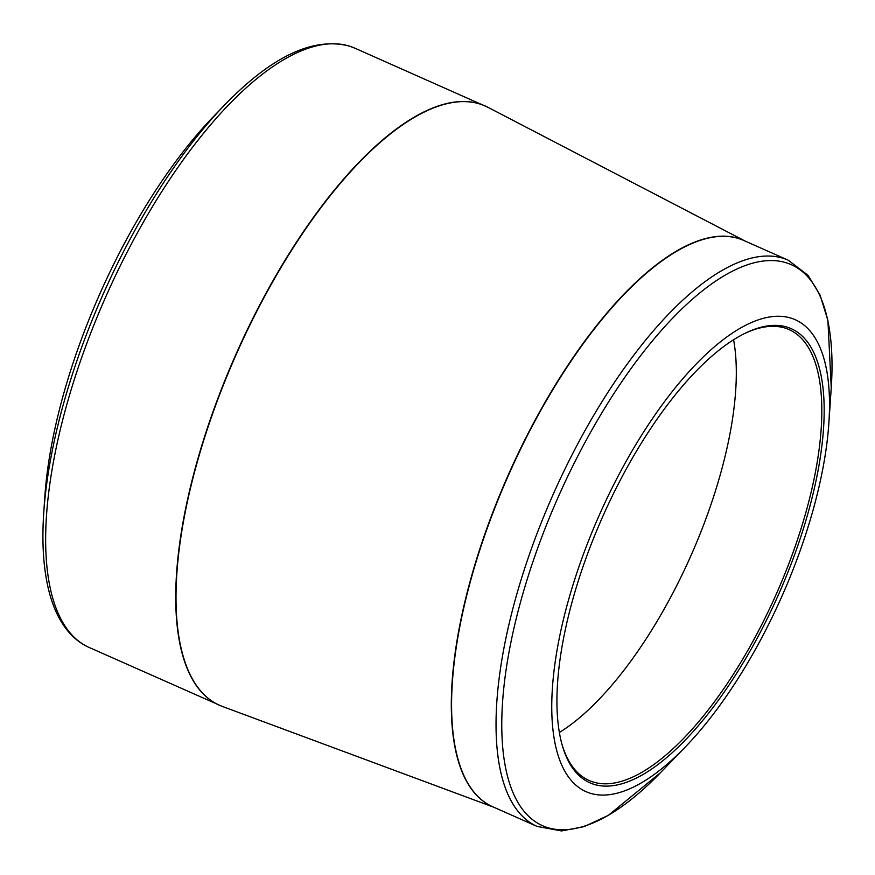 <?xml version="1.0" encoding="UTF-8"?>
<svg xmlns="http://www.w3.org/2000/svg" width="875" height="875" viewBox="0 0 875 875"><rect width="100%" height="100%" fill="white"/><g stroke="black" fill="none" stroke-linecap="round" stroke-linejoin="round"><path stroke-width="1.31" d="M43.75 512.619L44.822 496.738A303.122 117.381 -66.1 0 1 213.511 116.506L224.569 105.055C271.753 56.306 313.403 36.663 349.497 46.123L354.933 48.202A327.775 126.93 113.9 0 0 349.989 46.309A327.775 126.93 113.9 0 0 103.239 302.597A327.775 126.93 113.9 0 0 89.086 647.434C81.167 643.891 74.222 638.597 68.261 631.531C58.538 619.905 51.625 604.373 47.523 584.948C43.148 564.287 41.891 540.181 43.75 512.63L43.75 512.63A324.909 125.814 -66.1 0 1 224.569 105.055M589.805 793.1A258.092 99.947 -66.1 0 1 645.411 429.231A258.092 99.947 -66.1 0 1 828.855 423.303A258.092 99.947 -66.1 0 1 685.223 747.053A258.092 99.947 -66.1 0 1 589.805 793.1M787.544 327.261A248.347 96.163 -66.1 0 1 757.203 638.138A248.347 96.163 -66.1 0 1 562.264 745.336A248.347 96.163 -66.1 0 1 602.678 516.698A248.347 96.163 -66.1 0 1 745.062 333.298A248.347 96.163 -66.1 0 1 787.544 327.261M561.98 744.352A246.619 95.495 113.9 0 0 589.116 780.489A246.619 95.495 113.9 0 0 592.834 781.9A246.619 95.495 113.9 0 0 778.487 589.083A246.619 95.495 113.9 0 0 789.141 329.623A246.619 95.495 113.9 0 0 785.422 328.202A246.619 95.495 113.9 0 0 744.144 333.758M733.578 339.773A246.619 95.495 -66.1 0 1 690.867 555.822A246.619 95.495 -66.1 0 1 559.355 732.473M220.708 705.797A327.775 126.93 -66.1 0 1 219.166 705.141A327.775 126.93 -66.1 0 1 233.319 360.303A327.775 126.93 -66.1 0 1 480.069 104.027A327.775 126.93 -66.1 0 1 485.012 105.908A327.775 126.93 -66.1 0 1 486.533 106.619M493.194 806.947A309.717 119.93 -66.1 0 1 508.309 474.83A309.717 119.93 -66.1 0 1 744.384 240.745M744.997 241.008L488.042 107.362A327.775 126.919 113.9 0 0 480.342 104.158A327.775 126.919 113.9 0 0 232.039 364.044A327.775 126.919 113.9 0 0 222.272 706.409L89.086 647.434M783.595 258.431A309.717 119.93 -66.1 0 1 788.266 260.214L743.816 240.494A309.717 119.93 113.9 0 0 508.583 474.961A309.717 119.93 113.9 0 0 492.614 806.695L537.075 826.416A309.717 119.93 -66.1 0 1 550.452 500.588A309.717 119.93 -66.1 0 1 783.595 258.431M828.855 423.303L831.25 387.767A306.841 118.825 113.9 0 0 786.669 262.927A306.841 118.825 113.9 0 0 553.164 508.703A306.841 118.825 113.9 0 0 547.05 827.422A306.841 118.825 113.9 0 0 660.483 772.68L685.223 747.053M488.042 107.362L354.933 48.202M493.795 807.22L222.272 706.409M537.075 826.416L561.531 830.944L584.205 826.612L608.322 815.38L660.483 772.68M788.266 260.214L808.041 275.308L820.039 295.017L827.903 320.436L831.25 387.767"/></g></svg>
